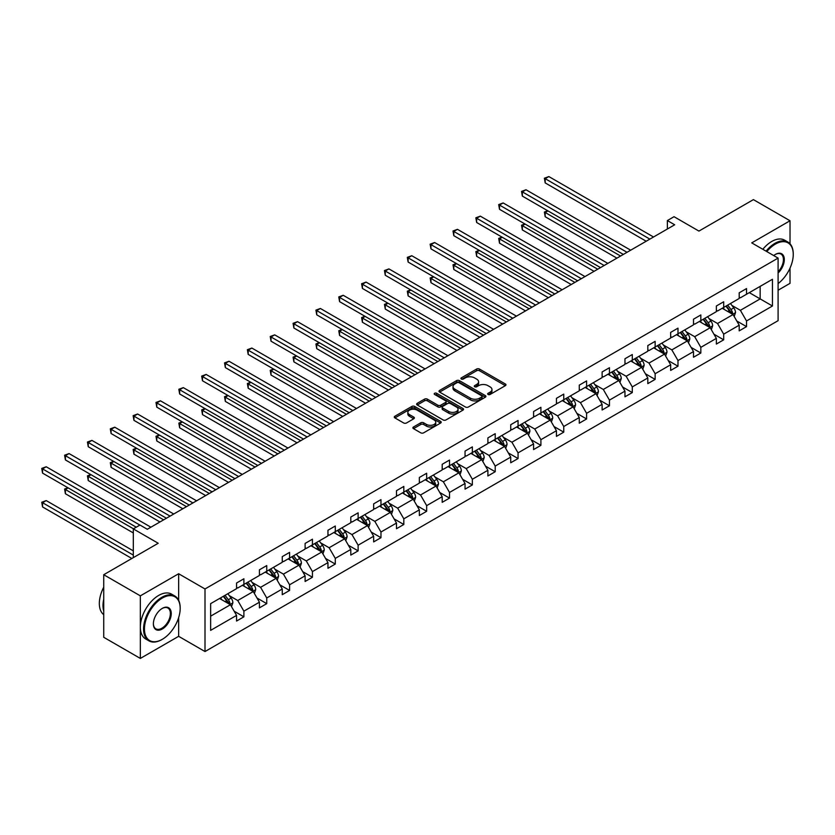 <?xml version="1.0" encoding="UTF-8"?>
<svg xmlns="http://www.w3.org/2000/svg" width="835" height="835" viewBox="0 0 835 835"><rect width="100%" height="100%" fill="white"/><g stroke="black" fill="none" stroke-linecap="round" stroke-linejoin="round"><path stroke-width="1.25" d="M488.078 394.475A1.419 0.825 0 0 0 490.082 394.475L505.363 385.655A2.035 1.169 0 0 0 505.958 384.82A2.035 1.169 0 0 0 505.363 383.996L479.488 369.049A2.035 1.169 0 0 0 476.608 369.049L461.337 377.869A1.419 0.825 0 0 0 460.92 378.453A1.419 0.825 0 0 0 461.337 379.027A1.419 0.825 0 0 0 463.352 379.027L465.325 377.89A6.503 3.757 0 0 1 474.53 377.89L476.681 379.132A6.503 3.757 0 0 1 478.591 381.793A6.503 3.757 0 0 1 476.681 384.444L474.708 385.593A1.419 0.825 0 0 0 474.29 386.167A1.419 0.825 0 0 0 474.708 386.751A1.419 0.825 0 0 0 476.722 386.751L478.695 385.613A6.503 3.757 0 0 1 487.89 385.613L490.051 386.855A6.503 3.757 0 0 1 491.961 389.507A6.503 3.757 0 0 1 490.051 392.168L488.078 393.306A1.419 0.825 0 0 0 487.661 393.89A1.419 0.825 0 0 0 488.078 394.475L488.078 393.306M790.025 243.799L790.025 220.764L753.41 199.628L698.937 231.086L674.033 216.703L667.374 220.555L667.374 229.009M778.095 290.236L790.025 283.336L790.025 268.098M178.648 600.271L178.648 573.749L140.343 595.856L140.343 658.429L103.728 637.293L103.728 574.72L158.212 543.261L133.318 528.889L133.318 557.634M140.343 595.856L103.728 574.72M413.502 426.988A2.035 1.169 0 0 0 412.908 427.812A2.035 1.169 0 0 0 413.502 428.647L420.756 432.833A2.035 1.169 0 0 0 423.637 432.833L440.598 423.042A2.035 1.169 0 0 0 441.193 422.207A2.035 1.169 0 0 0 440.598 421.383L414.724 406.447A2.035 1.169 0 0 0 411.843 406.447L394.882 416.237A2.035 1.169 0 0 0 394.287 417.062A2.035 1.169 0 0 0 394.882 417.897L403.649 422.959A2.035 1.169 0 0 0 406.53 422.959L413.784 418.763A2.035 1.169 0 0 0 414.379 417.938A2.035 1.169 0 0 0 413.784 417.103L409.442 414.598A5.438 3.142 0 0 1 407.845 412.375A5.438 3.142 0 0 1 411.206 409.474A5.438 3.142 0 0 1 417.135 410.152L434.169 419.995A5.438 3.142 0 0 1 435.755 422.207A5.438 3.142 0 0 1 432.405 425.109A5.438 3.142 0 0 1 426.476 424.43L423.637 422.792A2.035 1.169 0 0 0 420.756 422.792L413.502 426.988L413.502 428.647M133.318 528.889L139.977 525.038L147.304 529.275L674.69 224.782L667.374 220.555M178.648 573.749L205.003 588.967L778.095 258.099L778.095 320.671L205.003 651.54L205.003 588.967M790.025 220.764L751.73 242.881L778.095 258.099M465.471 407.021A2.035 1.169 0 0 0 468.341 407.021L485.312 397.23A2.035 1.169 0 0 0 485.907 396.395A2.035 1.169 0 0 0 485.312 395.571L459.427 380.635A2.035 1.169 0 0 0 456.557 380.635L439.596 390.425A2.035 1.169 0 0 0 439.001 391.25A2.035 1.169 0 0 0 439.596 392.085L465.471 407.021M435.202 394.778A1.419 0.825 0 0 1 436.642 394.976L436.642 393.285L462.955 408.472A2.035 1.169 0 0 1 463.55 409.307A2.035 1.169 0 0 1 462.955 410.131L445.994 419.932A2.035 1.169 0 0 1 443.114 419.932L417.239 404.985L417.239 403.326A2.035 1.169 0 0 0 416.644 404.161A2.035 1.169 0 0 0 417.239 404.985M417.239 403.326L424.493 399.14A2.035 1.169 0 0 1 427.374 399.14L437.864 405.194A2.035 1.169 0 0 0 440.744 405.194L445.556 402.418A2.035 1.169 0 0 0 446.151 401.583A2.035 1.169 0 0 0 445.556 400.758L434.628 394.454A1.419 0.825 0 0 1 434.221 393.87A1.419 0.825 0 0 1 435.098 393.108A1.419 0.825 0 0 1 436.642 393.285M210.639 603.642L236.566 588.675L236.566 583.007L243.893 578.78L243.893 584.448L259.414 575.482L259.414 569.814L266.741 565.587L266.741 571.255L282.261 562.289L282.261 556.621L289.588 552.394L289.588 558.062L305.109 549.096L305.109 543.428L312.436 539.201L312.436 544.869L327.957 535.903L327.957 530.246L335.284 526.019L335.284 531.676L350.804 522.72L350.804 517.053L358.132 512.826L358.132 518.493L373.652 509.527L373.652 503.86L380.969 499.633L380.969 505.3L396.5 496.334L396.5 490.667L403.816 486.44L403.816 492.107L419.347 483.141L419.347 477.484L426.664 473.247L426.664 478.914L442.195 469.959L442.195 464.291L449.512 460.064L449.512 465.721L465.043 456.766L465.043 451.098L472.359 446.871L472.359 452.539L487.89 443.573L487.89 437.905L495.207 433.678L495.207 439.346L510.738 430.38L510.738 424.712L518.055 420.485L518.055 426.153L533.586 417.187L533.586 411.53L540.903 407.303L540.903 412.96L556.434 404.004L556.434 398.337L563.75 394.11L563.75 399.777L579.281 390.811L579.281 385.144L586.598 380.917L586.598 386.584L602.118 377.618L602.118 371.951L609.446 367.724L609.446 373.391L624.966 364.425L624.966 358.758L632.293 354.531L632.293 360.198L647.814 351.232L647.814 345.575L655.141 341.348L655.141 347.005L670.662 338.05L670.662 332.382L677.989 328.155L677.989 333.823L693.509 324.857L693.509 319.189L700.836 314.962L700.836 320.63L716.357 311.664L716.357 305.996L723.684 301.769L723.684 307.437L739.205 298.471L739.205 292.814L746.532 288.576L746.532 294.244L772.448 279.276L772.448 305.996L746.532 320.964L746.532 326.631L739.205 330.858L739.205 325.191L723.684 334.157L723.684 339.824L716.357 344.051L716.357 338.384L700.836 347.35L700.836 353.017L693.509 357.244L693.509 351.577L677.989 360.543L677.989 366.2L670.662 370.427L670.662 364.77L655.141 373.725L655.141 379.393L647.814 383.62L647.814 377.952L632.293 386.918L632.293 392.586L624.966 396.813L624.966 391.145L609.446 400.111L609.446 405.779L602.118 410.006L602.118 404.338L586.598 413.304L586.598 418.972L579.281 423.199L579.281 417.531L563.75 426.497L563.75 432.154L556.434 436.381L556.434 430.724L540.903 439.68L540.903 445.347L533.586 449.574L533.586 443.907L518.055 452.873L518.055 458.54L510.738 462.767L510.738 457.1L495.207 466.066L495.207 471.733L487.89 475.96L487.89 470.293L472.359 479.259L472.359 484.926L465.043 489.153L465.043 483.486L449.512 492.441L449.512 498.109L442.195 502.336L442.195 496.679L426.664 505.634L426.664 511.302L419.347 515.529L419.347 509.861L403.816 518.827L403.816 524.495L396.5 528.722L396.5 523.054L380.969 532.02L380.969 537.688L373.652 541.915L373.652 536.247L358.132 545.213L358.132 550.87L350.804 555.098L350.804 549.44L335.284 558.396L335.284 564.063L327.957 568.291L327.957 562.623L312.436 571.589L312.436 577.256L305.109 581.484L305.109 575.816L289.588 584.782L289.588 590.449L282.261 594.677L282.261 589.009L266.741 597.975L266.741 603.642L259.414 607.87L259.414 602.202L243.893 611.168L243.893 616.825L236.566 621.052L236.566 615.395L210.639 630.362L210.639 603.642M242.421 585.293L253.266 591.545L237.735 600.511L229.26 595.616M237.735 600.511L243.893 611.168M253.266 591.545L259.414 602.202M236.566 587.318L237.735 587.997L243.893 584.448M265.269 572.1L276.114 578.352L260.583 587.318L252.107 582.423M260.583 587.318L266.741 597.975M276.114 578.352L282.261 589.009M259.414 574.125L260.583 574.804L266.741 571.255M288.117 558.907L298.961 565.17L283.43 574.125L274.955 569.23M283.43 574.125L289.588 584.782M298.961 565.17L305.109 575.816M282.261 560.932L283.43 561.611L289.588 558.062M310.964 545.714L321.809 551.977L306.278 560.932L297.803 556.047M306.278 560.932L312.436 571.589M321.809 551.977L327.957 562.623M305.109 547.75L306.278 548.418L312.436 544.869M333.812 532.521L344.657 538.784L329.126 547.75L320.65 542.854M329.126 547.75L335.284 558.396M344.657 538.784L350.804 549.44M327.957 534.557L329.126 535.235L335.284 531.676M356.66 519.339L367.504 525.591L351.973 534.557L343.498 529.661M351.973 534.557L358.132 545.213M367.504 525.591L373.652 536.247M350.804 521.364L351.973 522.042L358.132 518.493M379.507 506.146L390.352 512.398L374.821 521.364L366.346 516.468M374.821 521.364L380.969 532.02M390.352 512.398L396.5 523.054M373.652 508.171L374.821 508.849L380.969 505.3M402.355 492.953L413.189 499.215L397.669 508.171L389.193 503.275M397.669 508.171L403.816 518.827M413.189 499.215L419.347 509.861M396.5 494.988L397.669 495.656L403.816 492.107M425.203 479.76L436.037 486.022L420.516 494.988L412.041 490.093M420.516 494.988L426.664 505.634M436.037 486.022L442.195 496.679M419.347 481.795L420.516 482.473L426.664 478.914M448.051 466.577L458.885 472.829L443.364 481.795L434.889 476.9M443.364 481.795L449.512 492.441M458.885 472.829L465.043 483.486M442.195 468.602L443.364 469.28L449.512 465.721M470.898 453.384L481.732 459.636L466.212 468.602L457.737 463.707M466.212 468.602L472.359 479.259M481.732 459.636L487.89 470.293M465.043 455.409L466.212 456.087L472.359 452.539M493.746 440.191L504.58 446.443L489.059 455.409L480.584 450.514M489.059 455.409L495.207 466.066M504.58 446.443L510.738 457.1M487.89 442.216L489.059 442.894L495.207 439.346M516.594 426.998L527.428 433.261L511.907 442.216L503.432 437.321M511.907 442.216L518.055 452.873M527.428 433.261L533.586 443.907M510.738 429.033L511.907 429.701L518.055 426.153M539.441 413.805L550.275 420.068L534.755 429.033L526.28 424.138M534.755 429.033L540.903 439.68M550.275 420.068L556.434 430.724M533.586 415.84L534.755 416.519L540.903 412.96M562.289 400.623L573.123 406.875L557.603 415.84L549.127 410.945M557.603 415.84L563.75 426.497M573.123 406.875L579.281 417.531M556.434 402.647L557.603 403.326L563.75 399.777M585.137 387.43L595.971 393.682L580.45 402.647L571.975 397.752M580.45 402.647L586.598 413.304M595.971 393.682L602.118 404.338M579.281 389.454L580.45 390.133L586.598 386.584M607.984 374.237L618.818 380.499L603.298 389.454L594.823 384.559M603.298 389.454L609.446 400.111M618.818 380.499L624.966 391.145M602.118 376.261L603.298 376.94L609.446 373.391M630.832 361.044L641.666 367.306L626.146 376.261L617.67 371.377M626.146 376.261L632.293 386.918M641.666 367.306L647.814 377.952M624.966 363.079L626.146 363.747L632.293 360.198M653.68 347.851L664.514 354.113L648.993 363.079L640.518 358.184M648.993 363.079L655.141 373.725M664.514 354.113L670.662 364.77M647.814 349.886L648.993 350.564L655.141 347.005M676.527 334.668L687.362 340.92L671.841 349.886L663.355 344.991M671.841 349.886L677.989 360.543M687.362 340.92L693.509 351.577M670.662 336.693L671.841 337.371L677.989 333.823M699.375 321.475L710.209 327.727L694.689 336.693L686.203 331.798M694.689 336.693L700.836 347.35M710.209 327.727L716.357 338.384M693.509 323.5L694.689 324.178L700.836 320.63M722.223 308.282L733.057 314.545L717.536 323.5L709.051 318.605M717.536 323.5L723.684 334.157M733.057 314.545L739.205 325.191M716.357 310.317L717.536 310.985L723.684 307.437M749.308 292.636L760.153 298.899L740.384 310.317L731.898 305.422M740.384 310.317L746.532 320.964M772.448 305.996L760.153 298.899L760.153 286.384L772.448 279.276M140.343 658.429L178.648 636.322L205.003 651.54M739.205 297.124L740.384 297.803L746.532 294.244M210.639 616.157L230.418 604.738L219.574 598.476M230.418 604.738L236.566 615.395M736.794 321.005L746.532 326.631M713.946 334.198L723.684 339.824M691.098 347.391L700.836 353.017M668.25 360.584L677.989 366.2M645.403 373.767L655.141 379.393M622.555 386.96L632.293 392.586M599.707 400.153L609.446 405.779M576.86 413.346L586.598 418.972M554.012 426.539L563.75 432.154M531.164 439.721L540.903 445.347M508.317 452.914L518.055 458.54M485.469 466.107L495.207 471.733M462.621 479.3L472.359 484.926M439.774 492.493L449.512 498.109M416.926 505.676L426.664 511.302M394.078 518.869L403.816 524.495M371.231 532.062L380.969 537.688M348.383 545.255L358.132 550.87M325.535 558.438L335.284 564.063M302.688 571.631L312.436 577.256M279.85 584.824L289.588 590.449M257.003 598.017L266.741 603.642M234.155 611.21L243.893 616.825M178.648 636.322L178.648 617.639M488.642 394.673L490.051 393.859A6.503 3.757 0 0 0 491.961 391.197L491.961 389.507M478.591 381.793L478.591 383.484A6.503 3.757 0 0 1 476.681 386.135L475.272 386.949M505.332 385.666L479.488 370.74A2.035 1.169 0 0 0 476.608 370.74L461.901 379.236M485.312 395.571L485.312 397.23L459.427 382.326A2.035 1.169 0 0 0 456.557 382.326L439.617 392.095M481.711 396.98A1.419 0.825 0 0 0 482.129 396.395A1.419 0.825 0 0 0 481.711 395.821L458.999 382.701A1.419 0.825 0 0 0 456.985 382.701L454.908 383.912A6.503 3.757 0 0 0 452.998 386.563A6.503 3.757 0 0 0 454.908 389.225L470.429 398.18A6.503 3.757 0 0 0 479.624 398.18L481.711 396.98L481.711 398.671A1.419 0.825 0 0 0 482.129 398.086L482.129 396.395M452.998 386.563L452.998 388.254A6.503 3.757 0 0 0 454.908 390.916L454.908 389.225M481.711 398.671L479.624 399.871A6.503 3.757 0 0 1 470.429 399.871L454.908 390.916M417.27 405.006L424.493 400.831L424.493 399.14M446.151 401.583L446.151 403.274A2.035 1.169 0 0 1 445.556 404.109L440.744 406.885A2.035 1.169 0 0 1 437.864 406.885L427.374 400.831A2.035 1.169 0 0 0 424.493 400.831M436.642 394.976L462.924 410.152M448.76 411.488A5.438 3.142 0 0 0 454.689 412.166A5.438 3.142 0 0 0 458.039 409.265A5.438 3.142 0 0 0 456.453 407.042L450.451 403.576A2.035 1.169 0 0 0 447.57 403.576L442.759 406.363A2.035 1.169 0 0 0 442.164 407.188A2.035 1.169 0 0 0 442.759 408.023L448.76 411.488L448.76 413.179A5.438 3.142 0 0 0 454.689 413.857A5.438 3.142 0 0 0 458.039 410.956L458.039 409.265M442.164 407.188L442.164 408.879A2.035 1.169 0 0 0 442.759 409.714L442.759 408.023M448.76 413.179L442.759 409.714M435.755 422.207L435.755 423.898A5.438 3.142 0 0 1 432.405 426.8A5.438 3.142 0 0 1 426.476 426.121L423.637 424.483A2.035 1.169 0 0 0 420.756 424.483L413.523 428.658M407.845 412.375L407.845 414.066A5.438 3.142 0 0 0 409.442 416.289L409.442 414.598M413.763 418.784L409.442 416.289M440.567 423.053L414.724 408.138A2.035 1.169 0 0 0 411.843 408.138L394.913 417.907L394.882 416.237M734.174 316.465L735.52 312.582A5.49 3.173 -120 0 0 733.767 307.906L730.479 303.512M724.582 309.649L723.152 307.739M547.979 210.9L545.192 212.507L545.192 216.735L616.919 258.14M732.243 314.075L732.556 312.812A5.49 3.173 -120 0 0 730.98 309.514L727.692 305.119M726.314 305.913L729.936 310.745A2.797 1.618 60 0 1 730.448 311.591L732.556 312.812M725.939 306.132L729.226 310.526A5.49 3.173 60 0 1 730.594 313.115M545.192 216.735L544.389 212.038L620.572 256.032M544.389 212.038L547.656 210.712M649.87 239.113L545.192 178.68L548.856 176.571L653.534 237.004M646.207 241.231L545.192 182.907L545.192 178.68L544.389 178.22L548.856 176.571M545.192 182.907L544.389 178.22M778.095 283.566A25.269 14.592 120 0 0 793.25 254.424A25.269 14.592 120 0 0 775.381 244.102A25.269 14.592 120 0 0 766.812 251.585M766.05 251.147A25.885 14.947 -60 0 1 774.943 243.34A25.885 14.947 -60 0 1 787.885 242.056A25.885 14.947 -60 0 1 793.25 253.913A25.885 14.947 -60 0 1 793.25 254.174M773.711 255.573A12.629 7.296 -60 0 1 775.381 254.424L775.381 254.424A12.629 7.296 -60 0 1 784.211 258.057A12.629 7.296 -60 0 1 778.095 273.003M762.825 249.279A25.885 14.947 -60 0 1 771.717 241.482A25.885 14.947 -60 0 1 784.67 240.198L787.885 242.056M778.095 271.772A12.014 6.941 120 0 0 780.944 254.08A12.014 6.941 120 0 0 775.162 254.55M161.875 639.579L162.314 639.318A25.269 14.592 120 0 0 180.183 608.371A25.269 14.592 120 0 0 162.314 598.058A25.269 14.592 120 0 0 144.445 629.005A25.269 14.592 120 0 0 162.314 639.318L161.875 639.579A25.885 14.947 -60 0 1 148.933 640.852A25.885 14.947 -60 0 1 144.956 620.113A25.885 14.947 -60 0 1 161.875 597.296A25.885 14.947 -60 0 1 174.818 596.013A25.885 14.947 -60 0 1 180.183 607.87A25.885 14.947 -60 0 1 180.183 608.12M162.314 629.005A12.629 7.296 -60 0 1 153.379 623.849A12.629 7.296 -60 0 1 162.314 608.371L162.314 608.371A12.629 7.296 -60 0 1 171.248 613.527A12.629 7.296 -60 0 1 162.314 629.005M153.379 623.588A12.014 6.941 120 0 0 155.863 628.838A12.014 6.941 120 0 0 161.875 628.244A12.014 6.941 120 0 0 169.724 617.66A12.014 6.941 120 0 0 167.877 608.026A12.014 6.941 120 0 0 162.094 608.506M148.933 640.852L145.707 638.994A25.885 14.947 -60 0 1 141.741 618.255A25.885 14.947 -60 0 1 158.65 595.438A25.885 14.947 -60 0 1 171.593 594.155L174.818 596.013M103.728 611.074A25.885 14.947 -60 0 1 103.728 599.238M103.728 614.675A25.885 14.947 -60 0 1 103.728 587.193M711.326 329.658L712.672 325.765A5.49 3.173 -120 0 0 710.919 321.099L707.631 316.705M701.734 322.832L700.304 320.932M525.131 224.093L522.345 225.701L522.345 229.928L594.071 271.333M709.395 327.268L709.708 326.005A5.49 3.173 -120 0 0 708.132 322.707L704.844 318.312M703.467 319.106L707.088 323.938A2.797 1.618 60 0 1 707.6 324.784L709.708 326.005M703.091 319.325L706.379 323.719A5.49 3.173 60 0 1 707.746 326.308M522.345 229.928L521.541 225.231L597.724 269.214M521.541 225.231L524.808 223.905M688.478 342.851L689.825 338.958A5.49 3.173 -120 0 0 688.071 334.282L684.784 329.898M678.886 336.025L677.456 334.125M502.284 237.286L499.497 238.883L499.497 243.121L571.223 284.526M686.547 340.45L686.861 339.198A5.49 3.173 -120 0 0 685.284 335.889L681.997 331.505M680.619 332.299L684.241 337.131A2.797 1.618 60 0 1 684.752 337.977L686.861 339.198M680.243 332.518L683.531 336.912A5.49 3.173 60 0 1 684.898 339.501M499.497 243.121L498.693 238.424L574.887 282.407M498.693 238.424L501.96 237.098M627.022 252.306L522.345 191.873L526.008 189.764L630.686 250.197M623.359 254.424L522.345 196.1L522.345 191.873L521.541 191.413L526.008 189.764M522.345 196.1L521.541 191.413M604.175 265.499L499.497 205.066L503.161 202.947L607.838 263.38M600.511 267.607L499.497 209.293L499.497 205.066L498.693 204.596L503.161 202.947M499.497 209.293L498.693 204.596M665.631 356.044L666.977 352.151A5.49 3.173 -120 0 0 665.224 347.475L661.936 343.091M656.039 349.218L654.609 347.318M479.436 250.469L476.649 252.076L476.649 256.303L548.376 297.709M663.7 353.643L664.013 352.38A5.49 3.173 -120 0 0 662.437 349.082L659.149 344.698M657.782 345.492L661.393 350.314A2.797 1.618 60 0 1 661.904 351.17L664.013 352.38M657.395 345.711L660.683 350.095A5.49 3.173 60 0 1 662.051 352.694M476.649 256.303L475.846 251.617L552.039 295.6M475.846 251.617L479.113 250.281M581.327 278.692L476.649 218.259L480.313 216.14L584.991 276.573M577.663 280.8L476.649 222.486L476.649 218.259L475.846 217.789L480.313 216.14M476.649 222.486L475.846 217.789M642.783 369.227L644.129 365.344A5.49 3.173 -120 0 0 642.376 360.668L639.088 356.274M633.191 362.411L631.761 360.501M456.588 263.662L453.802 265.269L453.802 269.496L525.528 310.902M640.852 366.836L641.165 365.573A5.49 3.173 -120 0 0 639.589 362.275L636.301 357.881M634.934 358.674L638.545 363.507A2.797 1.618 60 0 1 639.057 364.363L641.165 365.573M634.548 358.904L637.836 363.288A5.49 3.173 60 0 1 639.203 365.876M453.802 269.496L452.998 264.799L529.192 308.793M452.998 264.799L456.265 263.474M558.479 291.874L453.802 231.452L457.465 229.333L562.143 289.766M554.816 293.993L453.802 235.679L453.802 231.452L452.998 230.982L457.465 229.333M453.802 235.679L452.998 230.982M619.935 382.42L621.282 378.537A5.49 3.173 -120 0 0 619.528 373.861L616.24 369.467M610.343 375.604L608.913 373.694M433.741 276.855L430.964 278.462L430.964 282.689L502.68 324.095M618.004 380.029L618.317 378.766A5.49 3.173 -120 0 0 616.741 375.468L613.454 371.074M612.086 371.867L615.698 376.7A2.797 1.618 60 0 1 616.209 377.545L618.317 378.766M611.7 372.086L614.988 376.481A5.49 3.173 60 0 1 616.355 379.069M430.964 282.689L430.15 277.992L506.344 321.976M430.15 277.992L433.417 276.667M535.632 305.067L430.964 244.634L434.617 242.526L539.295 302.959M531.968 307.186L430.964 248.861L430.964 244.634L430.15 244.175L434.617 242.526M430.964 248.861L430.15 244.175M597.088 395.613L598.434 391.719A5.49 3.173 -120 0 0 596.681 387.054L593.393 382.66M587.496 388.786L586.066 386.887M410.893 290.048L408.117 291.655L408.117 295.882L479.833 337.288M595.167 393.212L595.47 391.959A5.49 3.173 -120 0 0 593.894 388.651L590.606 384.267M589.239 385.06L592.85 389.893A2.797 1.618 60 0 1 593.361 390.738L595.47 391.959M588.852 385.279L592.14 389.674A5.49 3.173 60 0 1 593.508 392.262M408.117 295.882L407.303 291.185L483.496 335.169M407.303 291.185L410.57 289.86M512.784 318.26L408.117 257.827L411.77 255.719L516.447 316.141M509.12 320.379L408.117 262.054L408.117 257.827L407.303 257.368L411.77 255.719M408.117 262.054L407.303 257.368M574.24 408.806L575.586 404.912A5.49 3.173 -120 0 0 573.833 400.236L570.545 395.853M564.648 401.979L563.218 400.08M388.045 303.23L385.269 304.838L385.269 309.065L456.985 350.481M572.319 406.405L572.622 405.152A5.49 3.173 -120 0 0 571.046 401.844L567.758 397.46M566.391 398.253L570.002 403.086A2.797 1.618 60 0 1 570.514 403.931L572.622 405.152M566.005 398.472L569.293 402.856A5.49 3.173 60 0 1 570.66 405.455M385.269 309.065L384.455 304.378L460.649 348.362M384.455 304.378L387.722 303.053M489.936 331.453L385.269 271.02L388.922 268.901L493.6 329.334M486.273 333.562L385.269 275.247L385.269 271.02L384.455 270.55L388.922 268.901M385.269 275.247L384.455 270.55M551.392 421.999L552.739 418.105A5.49 3.173 -120 0 0 550.985 413.429L547.697 409.046M541.8 415.172L540.37 413.273M365.198 316.423L362.421 318.031L362.421 322.258L434.137 363.663M549.472 419.598L549.774 418.335A5.49 3.173 -120 0 0 548.198 415.037L544.911 410.643M543.543 411.446L547.155 416.268A2.797 1.618 60 0 1 547.666 417.124L549.774 418.335M543.157 411.665L546.445 416.049A5.49 3.173 60 0 1 547.812 418.648M362.421 322.258L361.607 317.571L437.801 361.555M361.607 317.571L364.874 316.235M467.089 344.646L362.421 284.213L366.074 282.094L470.752 342.527M463.425 346.755L362.421 288.44L362.421 284.213L361.607 283.743L366.074 282.094M362.421 288.44L361.607 283.743M528.545 435.181L529.891 431.298A5.49 3.173 -120 0 0 528.137 426.622L524.85 422.228M518.952 428.365L517.533 426.455M342.35 329.616L339.574 331.224L339.574 335.451L411.29 376.856M526.624 432.791L526.927 431.528A5.49 3.173 -120 0 0 525.361 428.23L522.063 423.836M520.696 424.629L524.307 429.461A2.797 1.618 60 0 1 524.818 430.317L526.927 431.528M520.309 424.848L523.597 429.242A5.49 3.173 60 0 1 524.964 431.831M339.574 335.451L338.77 330.754L414.953 374.748M338.77 330.754L342.026 329.428M505.697 448.374L507.043 444.481A5.49 3.173 -120 0 0 505.29 439.815L502.002 435.421M496.105 441.558L494.685 439.648M319.502 342.809L316.726 344.417L316.726 348.644L388.442 390.049M503.776 445.984L504.079 444.721A5.49 3.173 -120 0 0 502.513 441.423L499.226 437.029M497.848 437.822L501.47 442.654A2.797 1.618 60 0 1 501.971 443.5L504.079 444.721M497.462 438.041L500.749 442.435A5.49 3.173 60 0 1 502.117 445.024M316.726 348.644L315.922 343.947L392.106 387.931M315.922 343.947L319.179 342.621M482.849 461.567L484.196 457.674A5.49 3.173 -120 0 0 482.442 452.998L479.154 448.614M473.257 454.741L471.838 452.841M296.655 356.002L293.878 357.61L293.878 361.837L365.594 403.242M480.929 459.166L481.231 457.914A5.49 3.173 -120 0 0 479.666 454.605L476.378 450.222M475 451.015L478.622 455.847A2.797 1.618 60 0 1 479.123 456.693L481.231 457.914M474.614 451.234L477.902 455.628A5.49 3.173 60 0 1 479.269 458.217M293.878 361.837L293.075 357.14L369.258 401.124M293.075 357.14L296.341 355.814M460.002 474.76L461.348 470.867A5.49 3.173 -120 0 0 459.594 466.191L456.307 461.807M450.409 467.934L448.99 466.034M273.807 369.185L271.031 370.792L271.031 375.019L342.747 416.435M458.081 472.359L458.384 471.097A5.49 3.173 -120 0 0 456.818 467.798L453.53 463.415M452.152 464.208L455.774 469.04A2.797 1.618 60 0 1 456.275 469.886L458.384 471.097M451.766 464.427L455.054 468.811A5.49 3.173 60 0 1 456.421 471.41M271.031 375.019L270.227 370.333L346.41 414.317M270.227 370.333L273.494 369.007M437.154 487.953L438.5 484.06A5.49 3.173 -120 0 0 436.747 479.384L433.459 474.99M427.562 481.127L426.142 479.227M250.959 382.378L248.183 383.985L248.183 388.212L319.899 429.618M435.233 485.552L435.536 484.29A5.49 3.173 -120 0 0 433.97 480.991L430.683 476.597M429.305 477.39L432.927 482.223A2.797 1.618 60 0 1 433.428 483.079L435.536 484.29M428.919 477.62L432.206 482.004A5.49 3.173 60 0 1 433.574 484.592M248.183 388.212L247.379 383.526L323.562 427.51M247.379 383.526L250.646 382.19M414.306 501.136L415.653 497.253A5.49 3.173 -120 0 0 413.899 492.577L410.611 488.183M404.714 494.32L403.295 492.41M228.122 395.571L225.335 397.178L225.335 401.405L297.051 442.811M412.386 498.745L412.688 497.483A5.49 3.173 -120 0 0 411.123 494.184L407.835 489.79M406.457 490.583L410.079 495.416A2.797 1.618 60 0 1 410.58 496.261L412.688 497.483M406.071 490.803L409.359 495.197A5.49 3.173 60 0 1 410.726 497.785M225.335 401.405L224.531 396.708L300.715 440.703M224.531 396.708L227.798 395.383M391.458 514.329L392.805 510.435A5.49 3.173 -120 0 0 391.051 505.77L387.764 501.376M381.866 507.503L380.447 505.603M205.274 408.764L202.487 410.371L202.487 414.598L274.204 456.004M389.538 511.938L389.841 510.676A5.49 3.173 -120 0 0 388.275 507.377L384.987 502.983M383.609 503.776L387.231 508.609A2.797 1.618 60 0 1 387.732 509.454L389.841 510.676M383.223 503.996L386.511 508.39A5.49 3.173 60 0 1 387.878 510.978M202.487 414.598L201.684 409.901L277.867 453.885M201.684 409.901L204.951 408.576M368.611 527.522L369.957 523.629A5.49 3.173 -120 0 0 368.204 518.952L364.916 514.569M359.019 520.696L357.599 518.796M182.427 421.957L179.64 423.554L179.64 427.791L251.356 469.197M366.69 525.121L366.993 523.869A5.49 3.173 -120 0 0 365.427 520.56L362.139 516.176M360.762 516.969L364.384 521.802A2.797 1.618 60 0 1 364.885 522.647L366.993 523.869M360.376 517.189L363.663 521.583A5.49 3.173 60 0 1 365.031 524.171M179.64 427.791L178.836 423.094L255.019 467.078M178.836 423.094L182.103 421.769M345.763 540.715L347.109 536.822A5.49 3.173 -120 0 0 345.356 532.145L342.068 527.762M336.171 533.889L334.752 531.989M159.579 435.139L156.792 436.747L156.792 440.974L228.508 482.38M343.843 538.314L344.145 537.051A5.49 3.173 -120 0 0 342.58 533.753L339.292 529.369M337.914 530.162L341.536 534.984A2.797 1.618 60 0 1 342.037 535.84L344.145 537.051M337.528 530.382L340.816 534.765A5.49 3.173 60 0 1 342.183 537.364M156.792 440.974L155.988 436.287L232.172 480.271M155.988 436.287L159.255 434.952M322.915 553.897L324.262 550.014A5.49 3.173 -120 0 0 322.508 545.338L319.22 540.944M313.323 547.082L311.904 545.172M136.731 448.332L133.944 449.94L133.944 454.167L205.66 495.572M320.995 551.507L321.298 550.244A5.49 3.173 -120 0 0 319.732 546.946L316.444 542.552M315.066 543.345L318.688 548.178A2.797 1.618 60 0 1 319.189 549.033L321.298 550.244M314.68 543.575L317.968 547.958A5.49 3.173 60 0 1 319.346 550.547M133.944 454.167L133.141 449.47L209.324 493.464M133.141 449.47L136.408 448.144M444.241 357.829L339.574 297.396L343.227 295.287L447.904 355.72M440.577 359.948L339.574 301.633L339.574 297.396L338.77 296.936L343.227 295.287M339.574 301.633L338.77 296.936M421.393 371.022L316.726 310.589L320.389 308.48L425.057 368.913M417.73 373.141L316.726 314.816L316.726 310.589L315.922 310.129L320.389 308.48M316.726 314.816L315.922 310.129M398.545 384.215L293.878 323.782L297.542 321.663L402.209 382.096M394.882 386.323L293.878 328.009L293.878 323.782L293.075 323.312L297.542 321.663M293.878 328.009L293.075 323.312M375.698 397.408L271.031 336.975L274.694 334.856L379.361 395.289M372.045 399.516L271.031 341.202L271.031 336.975L270.227 336.505L274.694 334.856M271.031 341.202L270.227 336.505M352.85 410.59L248.183 350.168L251.846 348.049L356.514 408.482M349.197 412.709L248.183 354.395L248.183 350.168L247.379 349.698L251.846 348.049M248.183 354.395L247.379 349.698M330.002 423.783L225.335 363.35L228.999 361.242L333.666 421.675M326.349 425.902L225.335 367.577L225.335 363.35L224.531 362.891L228.999 361.242M225.335 367.577L224.531 362.891M307.155 436.976L202.487 376.543L206.151 374.435L310.818 434.868M303.502 439.095L202.487 380.77L202.487 376.543L201.684 376.084L206.151 374.435M202.487 380.77L201.684 376.084M284.307 450.169L179.64 389.736L183.303 387.617L287.971 448.051M280.654 452.278L179.64 393.963L179.64 389.736L178.836 389.267L183.303 387.617M179.64 393.963L178.836 389.267M261.459 463.362L156.792 402.929L160.456 400.81L265.123 461.244M257.806 465.471L156.792 407.156L156.792 402.929L155.988 402.46L160.456 400.81M156.792 407.156L155.988 402.46M238.622 476.545L133.944 416.122L137.608 414.003L242.275 474.437M234.959 478.664L133.944 420.349L133.944 416.122L133.141 415.653L137.608 414.003M133.944 420.349L133.141 415.653M300.068 567.09L301.414 563.207A5.49 3.173 -120 0 0 299.671 558.531L296.373 554.137M290.476 560.275L289.056 558.365M113.884 461.525L111.097 463.133L111.097 467.36L182.813 508.765M298.147 564.7L298.45 563.437A5.49 3.173 -120 0 0 296.884 560.139L293.596 555.745M292.219 556.538L295.84 561.37A2.797 1.618 60 0 1 296.352 562.216L298.45 563.437M291.843 556.757L295.131 561.151A5.49 3.173 60 0 1 296.498 563.74M111.097 467.36L110.293 462.663L186.476 506.647M110.293 462.663L113.56 461.337M215.774 489.738L111.097 429.305L114.76 427.196L219.428 487.63M212.111 491.857L111.097 433.532L111.097 429.305L110.293 428.846L114.76 427.196M111.097 433.532L110.293 428.846M277.22 580.283L278.566 576.39A5.49 3.173 -120 0 0 276.823 571.724L273.536 567.33M267.638 573.457L266.208 571.558M91.036 474.718L88.249 476.326L88.249 480.553L159.965 521.958M275.299 577.883L275.602 576.63A5.49 3.173 -120 0 0 274.037 573.321L270.749 568.938M269.371 569.731L272.993 574.563A2.797 1.618 60 0 1 273.504 575.409L275.602 576.63M268.995 569.95L272.283 574.344A5.49 3.173 60 0 1 273.65 576.933M88.249 480.553L87.445 475.856L163.629 519.84M87.445 475.856L90.712 474.53M192.927 502.931L88.249 442.498L91.913 440.389L196.58 500.812M189.263 505.05L88.249 446.725L88.249 442.498L87.445 442.039L91.913 440.389M88.249 446.725L87.445 442.039M254.372 593.476L255.719 589.583A5.49 3.173 -120 0 0 253.976 584.907L250.688 580.523M244.791 586.65L243.361 584.75M68.188 487.901L65.401 489.508L65.401 493.736L133.318 532.949M252.452 591.076L252.765 589.823A5.49 3.173 -120 0 0 251.189 586.514L247.901 582.131M246.523 582.924L250.145 587.756A2.797 1.618 60 0 1 250.657 588.602L252.765 589.823M246.148 583.143L249.435 587.527A5.49 3.173 60 0 1 250.803 590.126M65.401 493.736L64.598 489.049L133.464 528.805M64.598 489.049L67.865 487.723M170.079 516.124L65.401 455.691L69.065 453.572L173.732 514.005M166.415 518.232L65.401 459.918L65.401 455.691L64.598 455.221L69.065 453.572M65.401 459.918L64.598 455.221M231.525 606.669L232.871 602.776A5.49 3.173 -120 0 0 231.128 598.1L227.84 593.716M221.943 599.843L220.513 597.943M133.318 550.87L46.217 500.593L42.554 502.701L42.554 506.928L131.846 558.49M229.604 604.269L229.917 603.006A5.49 3.173 -120 0 0 228.341 599.707L225.053 595.313M223.676 596.117L227.297 600.939A2.797 1.618 60 0 1 227.809 601.795L229.917 603.006M223.3 596.336L226.588 600.72A5.49 3.173 60 0 1 227.955 603.319M42.554 506.928L41.75 502.242L133.318 555.098M41.75 502.242L46.217 500.593M139.904 525.09L42.554 468.884L46.217 466.765L150.885 527.198M136.241 527.198L42.554 473.111L42.554 468.884L41.75 468.414L46.217 466.765M42.554 473.111L41.75 468.414M490.051 393.859L490.051 392.168M474.708 386.751L474.708 385.593M476.681 386.135L476.681 384.444M461.337 379.027L461.337 377.869M476.608 370.74L476.608 369.049M479.488 370.74L479.488 369.049M505.363 385.655L505.363 383.996M439.596 392.085L439.596 390.425M456.557 382.326L456.557 380.635M459.427 382.326L459.427 380.635M470.429 399.871L470.429 398.18M479.624 399.871L479.624 398.18M427.374 400.831L427.374 399.14M437.864 406.885L437.864 405.194M440.744 406.885L440.744 405.194M445.556 404.109L445.556 402.418M462.955 410.131L462.955 408.472M420.756 424.483L420.756 422.792M423.637 424.483L423.637 422.792M426.476 426.121L426.476 424.43M413.784 418.763L413.784 417.103M411.843 408.138L411.843 406.447M414.724 408.138L414.724 406.447M440.598 423.042L440.598 421.383M732.66 314.315L735.478 312.687M730.98 309.514L733.767 307.906M727.661 311.424L729.226 310.526M709.813 327.508L712.631 325.88M708.132 322.707L710.919 321.099M704.813 324.617L706.379 323.719M686.965 340.69L689.783 339.062M685.284 335.889L688.071 334.282M681.965 337.81L683.531 336.912M664.117 353.883L666.935 352.255M662.437 349.082L665.224 347.475M659.118 351.003L660.683 350.095M641.27 367.076L644.088 365.448M639.589 362.275L642.376 360.668M636.27 364.185L637.836 363.288M618.422 380.269L621.24 378.641M616.741 375.468L619.528 373.861M613.422 377.378L614.988 376.481M595.574 393.452L598.392 391.824M593.894 388.651L596.681 387.054M590.575 390.571L592.14 389.674M572.726 406.645L575.545 405.017M571.046 401.844L573.833 400.236M567.737 403.764L569.293 402.856M549.879 419.838L552.697 418.21M548.198 415.037L550.985 413.429M544.89 416.957L546.445 416.049M527.031 433.031L529.849 431.403M525.361 428.23L528.137 426.622M522.042 430.14L523.597 429.242M504.183 446.224L507.012 444.596M502.513 441.423L505.29 439.815M499.194 443.333L500.749 442.435M481.336 459.407L484.164 457.778M479.666 454.605L482.442 452.998M476.347 456.526L477.902 455.628M458.498 472.6L461.317 470.971M456.818 467.798L459.594 466.191M453.499 469.719L455.054 468.811M435.651 485.793L438.469 484.164M433.97 480.991L436.747 479.384M430.651 482.912L432.206 482.004M412.803 498.986L415.621 497.357M411.123 494.184L413.899 492.577M407.804 496.094L409.359 495.197M389.955 512.168L392.774 510.55M388.275 507.377L391.051 505.77M384.956 509.287L386.511 508.39M367.108 525.361L369.926 523.733M365.427 520.56L368.204 518.952M362.108 522.48L363.663 521.583M344.26 538.554L347.078 536.926M342.58 533.753L345.356 532.145M339.26 535.673L340.816 534.765M321.412 551.747L324.23 550.119M319.732 546.946L322.508 545.338M316.413 548.856L317.968 547.958M298.565 564.94L301.383 563.312M296.884 560.139L299.671 558.531M293.565 562.049L295.131 561.151M275.717 578.123L278.535 576.494M274.037 573.321L276.823 571.724M270.717 575.242L272.283 574.344M252.869 591.316L255.687 589.687M251.189 586.514L253.976 584.907M247.87 588.435L249.435 587.527M230.022 604.509L232.84 602.88M228.341 599.707L231.128 598.1M225.022 601.628L226.588 600.72"/></g></svg>
